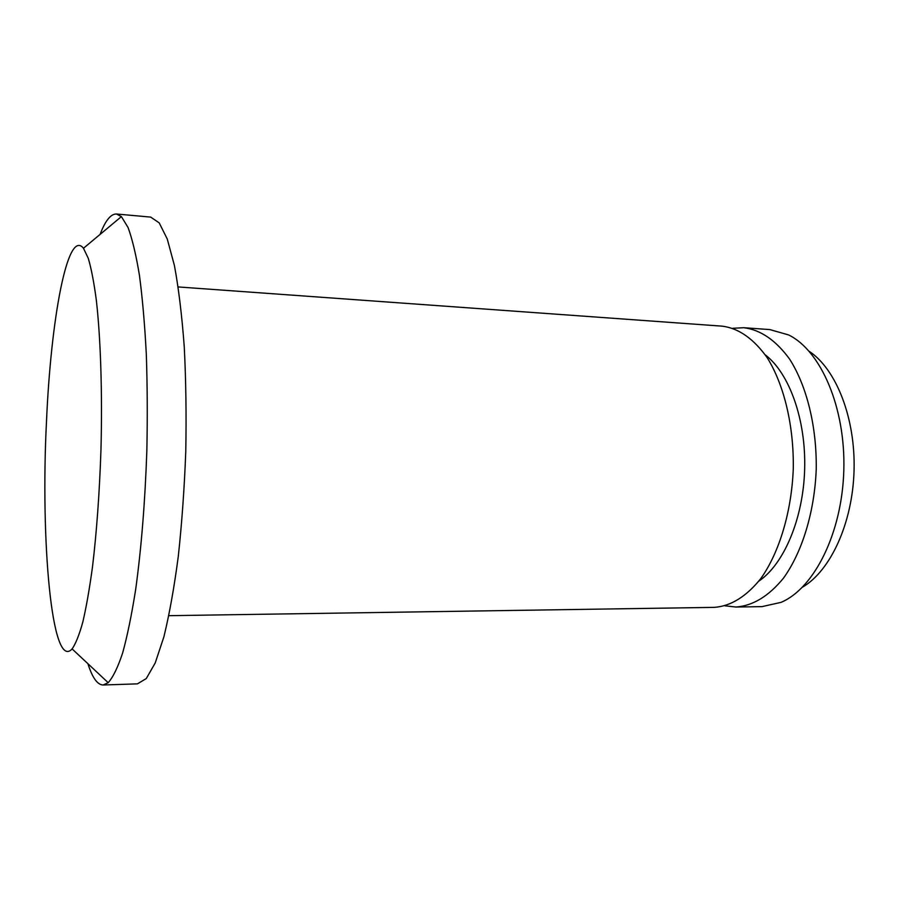 <?xml version="1.0" encoding="UTF-8"?>
<svg xmlns="http://www.w3.org/2000/svg" width="899" height="899" viewBox="0 0 899 899"><rect width="100%" height="100%" fill="white"/><g stroke="black" fill="none" stroke-linecap="round" stroke-linejoin="round"><path stroke-width="1.35" d="M46.501 421.294C50.827 320.111 67.425 227.885 83.472 248.27L88.293 258.35C91.327 268.632 94.002 282.589 96.339 300.244C100.643 338.305 102.43 392.526 100.98 449.253C99.531 492.517 96.699 531.792 92.473 567.078C89.518 588.733 86.304 607.05 82.832 621.996C79.281 634.795 75.707 643.763 72.111 648.921C51.681 671.531 40.421 539.782 46.501 421.294M100.081 234.403C105.318 220.66 110.779 213.861 116.443 214.007L121.399 216.603L128.051 227.503C132.288 238.999 136.075 254.923 139.435 275.274C142.447 298.03 144.728 324.191 146.29 353.734C147.357 384.738 147.537 417.012 146.852 450.556C145.076 501.822 141.357 548.12 135.67 589.452C131.692 614.702 127.355 635.863 122.657 652.932C117.848 667.395 113.027 677.307 108.183 682.689L103.082 684.993C97.418 684.813 92.361 677.722 87.9 663.698M116.443 214.007L150.684 217.097L159.202 222.873L167.259 238.999L174.428 265.565C178.631 288.253 181.901 315.291 184.25 346.699C185.947 380.007 186.453 415.001 185.767 451.658C184.374 488.292 181.879 523.196 178.294 556.357C174.181 587.575 169.372 614.388 163.899 636.807L155.235 662.923L146.267 678.565L137.446 683.858L103.082 684.993M178.193 286.938L722.212 326.157C738.731 328.247 753.733 338.799 767.24 357.78C784.085 384.794 793.986 425.834 793.278 468.885C791.547 511.902 779.332 552.323 760.981 578.338C746.428 596.531 730.842 606.207 714.244 607.364L168.877 615.68M765.319 354.914C789.288 373.164 806.1 419.631 804.661 469.211C803.29 518.79 783.861 564.235 758.902 581.091M732.842 328.292L743.81 327.708C760.621 329.821 775.904 340.316 789.659 359.195C806.819 386.042 816.91 426.8 816.225 469.536C814.483 512.239 802.099 552.368 783.445 578.192C768.645 596.262 752.789 605.87 735.888 607.027L724.965 605.825M743.81 327.708L769.814 329.585L788.648 334.945C820.866 350.666 845.678 407.584 843.813 470.323C842.116 533.051 814.123 588.485 781.062 602.352L761.947 606.634L735.888 607.027M809.19 351.318C836.171 369.096 855.578 418.035 854.05 470.615C852.6 523.196 830.44 570.944 802.504 587.171M72.111 648.921L108.183 682.689M83.472 248.27L121.399 216.603"/></g></svg>
